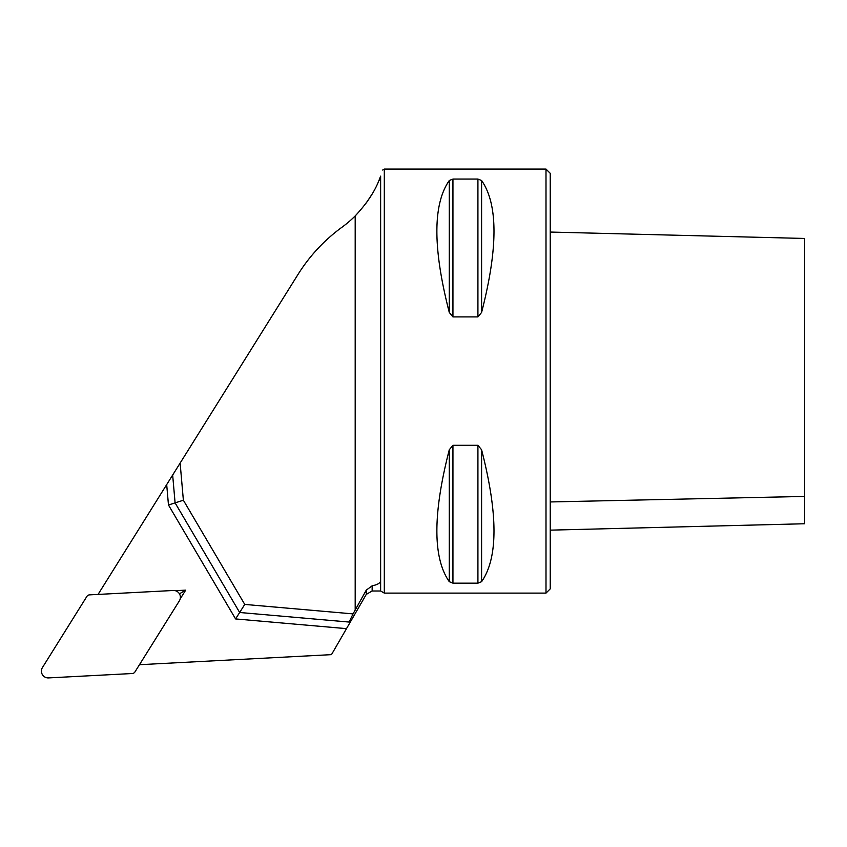 <?xml version="1.0" encoding="UTF-8"?>
<svg xmlns="http://www.w3.org/2000/svg" width="847" height="847" viewBox="0 0 847 847"><rect width="100%" height="100%" fill="white"/><g stroke="black" fill="none" stroke-linecap="round" stroke-linejoin="round"><path stroke-width="1.27" d="M380.631 181.629L380.631 176.123C383.416 167.971 383.416 167.971 380.631 176.123C383.416 167.971 383.416 167.971 380.631 176.123L379.424 179.257L380.631 181.629L380.631 580.576C380.547 582.937 377.72 584.684 372.151 585.817L366.275 590.126L353.051 613.895L349.123 622.058L350.055 622.471L331.473 654.646L139.459 664.704M98.061 594.425L298.017 274.439A169.612 169.612 0 0 1 342.04 227.187A110.248 110.248 0 0 0 355.189 215.932C366.942 203.386 375.02 191.168 379.424 179.257M545.997 593.112L545.997 169.093L550.232 173.328L550.232 588.877L545.997 593.112L384.305 593.112L384.305 169.093L382.675 170.035M366.275 202.962L372.151 194.016M380.631 580.576L380.631 590.994L372.151 590.994L372.151 585.817M452.944 445.289L477.92 445.289L481.594 449.768C498.121 513.991 498.121 557.961 481.594 581.688L477.92 583.159L452.944 583.159L449.281 581.688C432.743 557.961 432.743 513.991 449.281 449.768L452.944 445.289L452.944 583.159M452.944 179.045L477.92 179.045L481.594 180.517C498.121 204.243 498.121 248.213 481.594 312.437L477.92 316.916L452.944 316.916L449.281 312.437C432.743 248.213 432.743 204.243 449.281 180.517L452.944 179.045L452.944 316.916M349.123 622.058L239.659 612.487L175.096 502.885L172.661 475.04M175.297 590.687L185.684 590.147L180.167 598.967M180.125 463.087L183.375 500.228L244.751 604.419L353.051 613.895M183.375 500.228L168.468 505.003L166.69 484.6M244.751 604.419L235.582 618.935L168.468 505.003M185.684 590.147L179.448 593.821M550.232 232.057L804.65 238.452L804.65 523.753L550.232 530.148M804.65 506.506L804.65 496.427L550.232 501.953M48.554 677.907L132.259 673.524A3.42 3.388 59.5 0 0 134.938 671.946L179.363 600.851A6.787 6.787 0 0 0 173.254 590.486L89.538 594.869A3.42 3.388 -120.5 0 0 86.86 596.447L42.445 667.542A6.787 6.787 0 0 0 48.554 677.907M366.275 590.126L366.275 594.382L349.419 623.583M481.594 312.437L481.594 180.517M477.92 316.916L477.92 179.045M449.281 312.437L449.281 180.517M481.594 581.688L481.594 449.768M477.92 583.159L477.92 445.289M449.281 581.688L449.281 449.768M346.487 628.643L235.582 618.935M355.189 215.932L355.189 610.147M366.275 594.382L372.151 590.994M380.631 590.994L384.305 593.112M545.997 169.093L384.305 169.093"/></g></svg>
